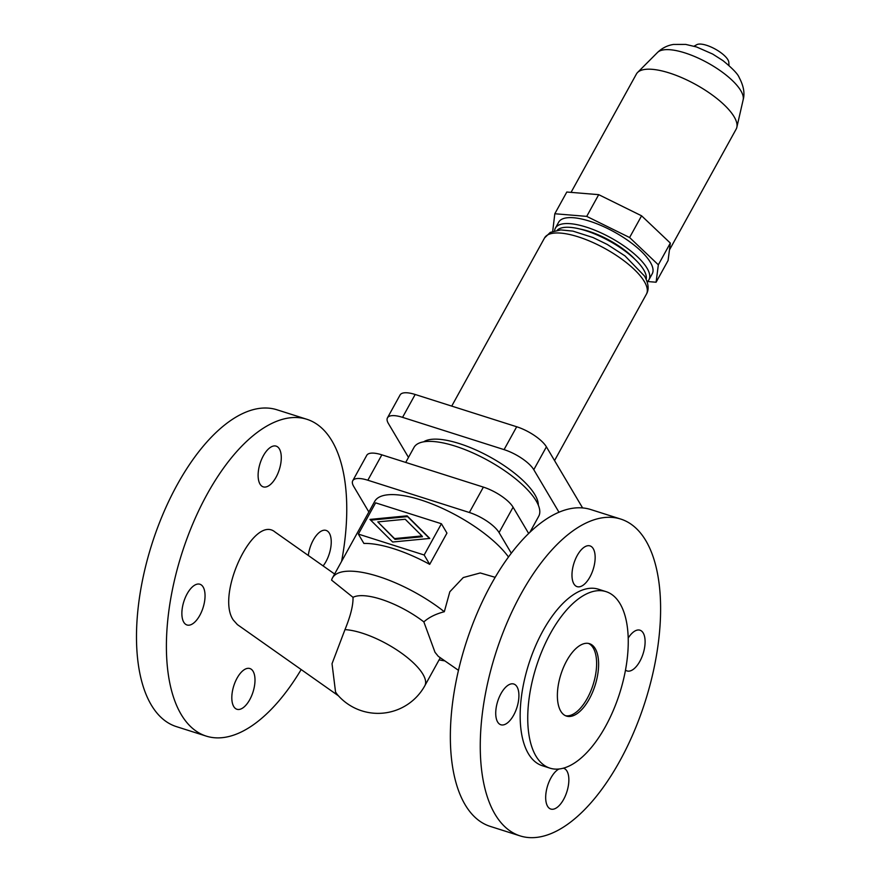 <?xml version="1.0" encoding="UTF-8"?>
<svg xmlns="http://www.w3.org/2000/svg" width="880" height="880" viewBox="0 0 880 880"><rect width="100%" height="100%" fill="white"/><g stroke="black" fill="none" stroke-linecap="round" stroke-linejoin="round"><path stroke-width="1.32" d="M495.176 577.324L480.249 572.957L463.265 577.555L449.834 591.756L444.312 611.732C435.732 613.954 428.912 617.342 423.852 621.896L435.006 652.289L438.273 656.326L458.425 670.296M423.852 621.896A53.427 18.282 -151.1 0 0 353.023 597.344C353.232 605.308 350.537 616.077 344.971 629.629L332.024 663.729L335.555 692.054L337.205 694.397A53.427 53.427 0 0 0 424.809 685.762L440.286 657.723M520.971 594.044A166.21 78.562 -72.4 0 1 620.774 519.079A166.21 78.562 -72.4 0 1 645.887 540.749A166.21 78.562 -72.4 0 1 619.861 760.914A166.21 78.562 -72.4 0 1 520.058 835.879A166.21 78.562 -72.4 0 1 520.971 594.044M620.774 519.079L590.865 509.575A166.21 78.562 107.6 0 0 491.062 584.529A166.21 78.562 107.6 0 0 490.149 826.364L520.058 835.879M625.504 670.12A21.373 10.098 107.6 0 0 627.033 670.934A21.373 10.098 107.6 0 0 639.87 661.298A21.373 10.098 107.6 0 0 639.98 630.201A21.373 10.098 107.6 0 0 628.21 638.044M558.932 768.999A21.373 10.098 107.6 0 0 550.913 777.953A21.373 10.098 107.6 0 0 550.792 809.05A21.373 10.098 107.6 0 0 563.629 799.403A21.373 10.098 107.6 0 0 563.739 768.317A21.373 10.098 107.6 0 0 563.255 768.185M589.919 577.005A21.373 10.098 107.6 0 0 590.04 545.908A21.373 10.098 107.6 0 0 577.203 555.555A21.373 10.098 107.6 0 0 577.093 586.641A21.373 10.098 107.6 0 0 589.919 577.005M513.678 715.121A21.373 10.098 107.6 0 0 513.799 684.024A21.373 10.098 107.6 0 0 500.962 693.66A21.373 10.098 107.6 0 0 500.841 724.757A21.373 10.098 107.6 0 0 513.678 715.121M588.489 643.423A37.994 17.963 -72.4 0 1 593.252 647.999A37.994 17.963 -72.4 0 1 590.92 690.745A37.994 17.963 -72.4 0 1 565.51 715.715M595.243 648.637A37.994 17.963 -72.4 0 1 592.493 692.395A37.994 17.963 -72.4 0 1 566.478 716.089A37.994 17.963 -72.4 0 1 560.736 711.139A37.994 17.963 -72.4 0 1 563.497 667.381A37.994 17.963 -72.4 0 1 589.501 643.687A37.994 17.963 -72.4 0 1 595.243 648.637M549.934 768.141L542.355 765.732A92.598 43.769 -72.4 0 1 528.363 753.654A92.598 43.769 -72.4 0 1 535.084 646.998A92.598 43.769 -72.4 0 1 598.466 589.226L606.045 591.635A92.598 43.769 107.6 0 0 542.663 649.407A92.598 43.769 107.6 0 0 535.942 756.063A92.598 43.769 107.6 0 0 549.934 768.141A92.598 43.769 107.6 0 0 613.327 710.369A92.598 43.769 107.6 0 0 620.048 603.713A92.598 43.769 107.6 0 0 606.045 591.635M444.312 611.732A79.541 27.214 -151.1 0 0 332.442 577.951A79.541 27.214 -151.1 0 0 331.584 580.118L353.023 597.344M508.497 557.018A79.541 27.214 -151.1 0 0 435.424 505.318A79.541 27.214 -151.1 0 0 374.715 501.38L332.442 577.951M441.419 523.754L446.952 533.104L429.704 564.366A79.541 27.214 -151.1 0 0 363.902 543.444L358.358 534.094L424.16 555.005L441.419 523.754L375.617 502.843L358.358 534.094M334.62 574.024L275.066 532.048C253.803 513.953 215.556 594.319 233.233 619.938L237.358 624.58L338.448 695.816M301.169 669.548A166.21 78.562 -72.4 0 1 206.195 736.098A166.21 78.562 -72.4 0 1 207.108 494.263A166.21 78.562 -72.4 0 1 306.911 419.298A166.21 78.562 -72.4 0 1 341.594 561.385M306.911 419.298L276.991 409.794A166.21 78.562 107.6 0 0 177.199 484.748A166.21 78.562 107.6 0 0 176.286 726.583L206.195 736.098M323.114 565.906A21.373 10.098 107.6 0 0 326.007 561.517A21.373 10.098 107.6 0 0 326.117 530.42A21.373 10.098 107.6 0 0 313.291 540.056A21.373 10.098 107.6 0 0 308.308 555.478M249.766 699.633A21.373 10.098 107.6 0 0 249.876 668.536A21.373 10.098 107.6 0 0 237.05 678.172A21.373 10.098 107.6 0 0 236.929 709.269A21.373 10.098 107.6 0 0 249.766 699.633M263.34 455.774A21.373 10.098 107.6 0 0 263.23 486.86A21.373 10.098 107.6 0 0 276.056 477.224A21.373 10.098 107.6 0 0 276.177 446.138A21.373 10.098 107.6 0 0 263.34 455.774M199.815 615.34A21.373 10.098 107.6 0 0 199.925 584.243A21.373 10.098 107.6 0 0 187.099 593.89A21.373 10.098 107.6 0 0 186.978 624.976A21.373 10.098 107.6 0 0 199.815 615.34M421.971 535.942L405.218 519.255L377.795 521.906L394.548 538.593L421.971 535.942L422.433 536.723L395.01 539.363L377.795 521.906M394.548 538.593L395.01 539.363M429.803 538.428L392.667 542.014L369.974 519.42L407.11 515.834L429.803 538.428M429.506 538.461L407.572 516.615L370.722 520.157M407.11 515.834L407.572 516.615M424.16 555.005L429.704 564.366M511.313 553.245L499.07 532.587A26.114 8.932 -151.1 0 0 469.359 512.501L367.84 480.227A26.114 8.932 -151.1 0 0 352.748 480.722L366.762 455.323A26.114 8.932 28.9 0 1 381.854 454.839L483.384 487.113A26.114 8.932 28.9 0 1 513.084 507.199L528.671 533.5M352.748 480.722A26.114 8.932 -151.1 0 0 353.672 486.365L368.863 511.995M439.109 659.868A79.541 27.214 -151.1 0 0 444.84 660.88M405.713 462.418L413.985 447.447A71.236 24.376 28.9 0 1 471.471 452.298A71.236 24.376 28.9 0 1 536.162 500.885A71.236 24.376 28.9 0 1 538.703 516.296L529.815 532.4M423.687 441.815A66.484 22.748 28.9 0 1 479.721 451.715A66.484 22.748 28.9 0 1 534.897 494.692A66.484 22.748 28.9 0 1 538.296 505.087M558.998 512.259L533.786 469.7A26.114 8.932 -151.1 0 0 504.075 449.625L402.556 417.351A26.114 8.932 -151.1 0 0 387.464 417.835A26.114 8.932 -151.1 0 0 388.388 423.489L408.485 457.402M531.718 528.946L533.093 529.386M387.464 417.835L400.081 394.977A26.114 8.932 28.9 0 1 415.173 394.482L516.692 426.756A26.114 8.932 28.9 0 1 546.403 446.842L582.362 507.529A26.114 8.932 28.9 0 1 582.593 507.936M557.249 230.208A51.051 17.468 28.9 0 1 599.643 236.093A51.051 17.468 28.9 0 1 643.753 269.896A51.051 17.468 28.9 0 1 646.195 279.301M554.62 230.725A53.427 18.282 28.9 0 1 555.401 228.107A53.427 18.282 28.9 0 1 598.521 231.748A53.427 18.282 28.9 0 1 647.042 268.191A53.427 18.282 28.9 0 1 648.945 279.752A53.427 18.282 28.9 0 1 647.152 281.809M580.228 229.086A45.111 15.433 28.9 0 1 634.898 259.259M555.401 228.107L558.679 222.167A53.427 18.282 28.9 0 1 601.799 225.808A53.427 18.282 28.9 0 1 650.32 262.251A53.427 18.282 28.9 0 1 652.223 273.812L648.945 279.752M647.504 281.523L656.095 282.227L658.339 264.803L629.596 237.523L586.718 216.381L554.818 213.752L552.706 231.308M586.718 216.381L598.708 194.656L566.808 192.027L554.818 213.752M598.708 194.656L641.586 215.809L629.596 237.523M658.339 264.803L670.329 243.078L668.085 260.513L656.095 282.227M641.586 215.809L670.329 243.078M571.054 192.379L636.394 74.041A56.991 19.503 28.9 0 1 637.549 72.501A56.991 19.503 28.9 0 1 684.86 79.035A56.991 19.503 28.9 0 1 734.14 116.787A56.991 19.503 28.9 0 1 736.846 127.314A56.991 19.503 28.9 0 1 736.164 129.118L669.438 249.997M694.045 46.2L696.795 44.682A18.711 6.402 28.9 0 1 712.635 47.74A18.711 6.402 28.9 0 1 727.87 59.697A18.711 6.402 28.9 0 1 728.816 62.359L728.992 65.505M344.971 629.629A53.427 18.282 28.9 0 1 362.153 633.127A53.427 18.282 28.9 0 1 422.906 674.212A53.427 18.282 28.9 0 1 424.809 685.762M381.854 454.839L367.84 480.227M513.084 507.199L499.07 532.587M469.359 512.501L483.384 487.113M533.786 469.7L546.403 446.842M516.692 426.756L504.075 449.625M402.556 417.351L415.173 394.482M451.726 406.098L544.566 237.919A58.168 19.91 28.9 0 1 578.182 236.83A58.168 19.91 28.9 0 1 644.347 281.567A58.168 19.91 28.9 0 1 646.415 294.151L554.543 460.581M743.16 99.781C744.964 93.346 743.644 85.921 739.189 77.528C737.891 74.041 732.501 68.42 723.019 60.665L712.668 54.054L696.531 46.959L685.806 44.429L673.563 44.44C667.513 45.353 662.156 48.026 657.481 52.492A49.17 16.819 28.9 0 1 698.302 58.124A49.17 16.819 28.9 0 1 740.817 90.695A49.17 16.819 28.9 0 1 743.16 99.781L736.846 127.314M544.566 237.919L550.286 232.386L560.769 229.911L572.902 231.11L592.999 237.523L607.189 244.409L625.02 255.915L644.49 276.034C648.56 283.382 649.198 289.421 646.415 294.151M657.481 52.492L637.549 72.501"/></g></svg>
